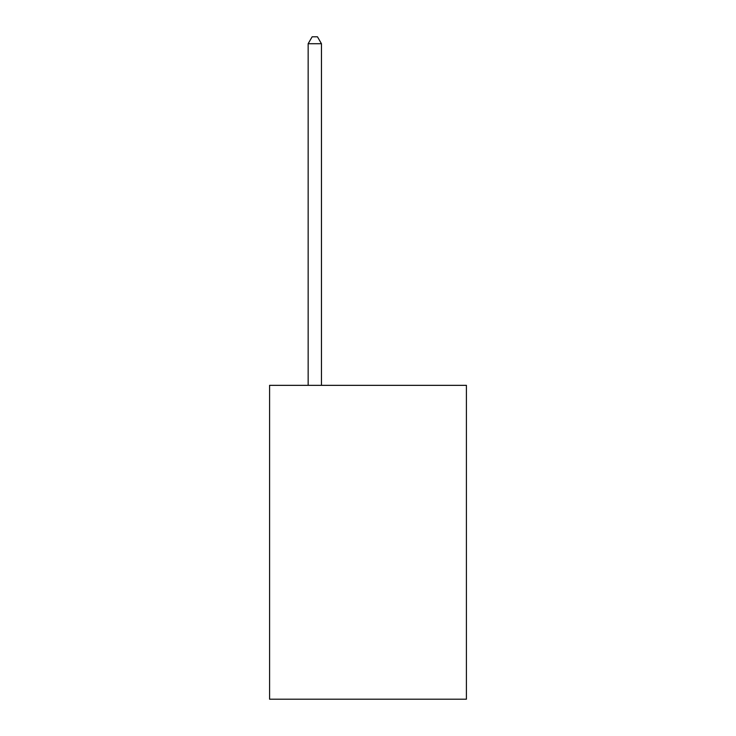 <?xml version="1.0" encoding="UTF-8"?>
<svg xmlns="http://www.w3.org/2000/svg" width="736" height="736" viewBox="0 0 736 736"><rect width="100%" height="100%" fill="white"/><g stroke="black" fill="none" stroke-linecap="round" stroke-linejoin="round"><path stroke-width="1.1" d="M466.412 385.342L466.412 699.2L269.588 699.2L269.588 385.342L466.412 385.342M321.457 385.342L321.457 43.718L308.154 43.718L308.154 385.342M308.154 43.718L312.147 36.8L317.464 36.8L321.457 43.718"/></g></svg>
